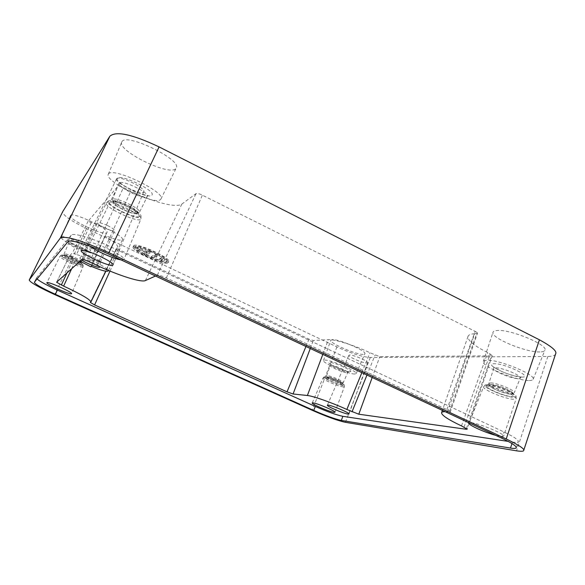 <?xml version="1.0" encoding="UTF-8"?>
<svg xmlns="http://www.w3.org/2000/svg" width="585" height="585" viewBox="0 0 585 585"><rect width="100%" height="100%" fill="white"/><g stroke="black" fill="none" stroke-linecap="round" stroke-linejoin="round"><path stroke-width="0.44" stroke-dasharray="2.92 2.19" d="M555.574 354.013C555.194 355.497 552.62 356.323 547.838 356.484L370.312 357.493C362.386 356.967 351.256 353.435 336.938 346.905L86.58 228.552C70.653 220.772 62.69 215.148 62.697 211.668M539.867 351.943C525.696 352.572 490.157 337.633 493.009 332.251C493.36 331.234 494.771 330.657 497.243 330.503C510.266 329.092 548.723 345.055 544.876 350.276C544.386 351.344 542.719 351.899 539.867 351.943M363.226 354.371C356.148 354.81 329.026 342.986 330.839 340.229L332.214 339.658C338.656 338.832 367.204 351.227 364.85 353.823L363.226 354.371M121.951 141.665C126.309 132.481 182.564 160.049 176.187 168.063L175.697 168.707C169.343 176.348 117.146 150.784 121.724 142.082L121.951 141.665M70.514 215.536C72.138 211.361 110.082 229.152 106.923 232.552L106.784 232.735C104.225 236.303 68.109 219.382 70.449 215.653L70.514 215.536M528.467 380.491C515.092 380.36 480.797 365.939 483.305 361.508C483.598 360.66 484.906 360.236 487.254 360.221C499.531 359.658 536.511 375.029 533.118 379.299C532.708 380.184 531.151 380.579 528.467 380.491M354.664 374.034C348.017 374.086 321.874 362.744 323.483 360.499L324.763 360.075C330.81 359.687 358.247 371.548 356.163 373.647L354.664 374.034M341.677 383.402L341.903 382.831C340.543 381.274 329.991 376.967 327.578 376.981L327.19 377.544C328.551 379.102 338.912 383.351 341.464 383.394L341.794 383.358C339.139 383.307 328.39 378.897 326.978 377.281L327.381 376.696C330.876 376.703 345.75 383.489 342.013 383.358L343.315 382.575L342.591 382.729C339.315 382.678 325.772 376.828 326.584 375.811L330.298 365.523C329.421 366.685 343.505 372.784 346.964 372.74L347.731 372.543C348.799 371.431 334.306 365.157 331.008 365.303L330.298 365.523L330.254 364.067C327.834 363.585 346.086 372.067 348.675 371.49L347.731 372.543L343.315 382.575C344.294 381.61 330.379 375.599 327.249 375.636L326.584 375.811L327.19 377.544M325.538 377.245C328.499 377.223 341.567 382.561 343.227 384.469L342.678 385.157C338.357 385.025 321.026 377.12 325.348 377.237L325.538 377.245M343.49 385.53C339.154 385.413 321.465 377.574 324.083 376.923L324.719 376.864C328.236 376.828 344.046 383.482 344.36 385.127L343.49 385.53M511.999 443.576L512.504 442.055L508.226 441.404M34.376 282.204L36.519 277.912L37.045 278.986M36.519 277.912L71.18 235.207C72.73 232.369 92.116 238.022 111.201 247.097L503.912 431.949C513.696 436.637 518.5 439.854 518.325 441.595L516.299 447.73M512.504 442.055C516.05 442.589 517.988 442.435 518.325 441.595M155.493 276.018L157.336 275.184C158.74 274.965 161.738 275.879 166.323 277.941L446.83 409.573C449.192 410.699 450.362 411.482 450.333 411.92L449.324 412.074L476.687 333.611L477.462 333.296L450.333 411.92M449.324 412.074L445.222 411.701M495.714 435.35L500.687 436.447L503.656 436.176C505.33 434.194 479.875 423.584 471.605 422.816L469.17 422.918M121.029 259.879L123.976 259.491C126.645 256.362 88.92 239.016 86.924 242.504L86.821 242.643C86.543 243.316 87.531 244.479 89.783 246.131M446.83 409.573L475.152 331.366L202.388 195.185C200.165 193.979 198.044 193.467 196.033 193.642L181.84 204.077C176.604 208.267 152.809 202.044 130.821 191.149L123.42 187.529C121.358 186.432 119.545 185.979 117.987 186.154L88.116 221.21L91.201 222.673C102.543 225.159 124.649 237.225 122.455 239.616C120.861 240.991 115.186 239.667 105.417 235.645L104.978 236.047C113.98 241.517 118.17 245.239 117.534 247.199L105.863 271.235M166.63 261.115L166.966 260.793C169.423 257.868 138.279 243.543 135.581 246.387L135.354 246.643C133.204 249.693 163.222 263.55 166.63 261.115M159.763 258.614L161.255 257.817L163.047 258.636L161.518 259.44L159.742 258.628L159.259 259.725L161.036 260.537L162.557 259.74L160.765 258.921L159.274 259.703M162.557 259.74L163.025 258.65L162.535 259.762M151.091 257.473L151.573 256.391L156.224 253.736L158.03 254.57L153.343 257.203L151.588 256.369L151.091 257.473L152.853 258.292L157.519 255.703L155.727 254.848L151.105 257.458M147.398 251.806L149.972 250.241L151.793 251.075L146.309 254.365L144.539 253.554L147.04 252.018L137.051 247.111L147.398 251.806L146.908 252.91L149.475 251.36L149.972 250.241M475.152 331.366C476.826 332.251 477.594 332.894 477.462 333.296M447.393 411.862L474.676 333.721L476.687 333.611M474.676 333.721C470.786 333.94 468.57 334.832 468.022 336.39C467.503 340.353 474.062 345.764 487.707 352.638L492.277 355.563L491.517 355.819L379.797 356.667L369.954 352.748C354.678 345.391 334.415 339.088 328.346 339.666L313.297 340.507L309.034 339.154L119.625 249.927L116.759 247.945L117.534 247.199M133.79 245.539C136.744 242.336 171.529 258.336 168.765 261.583L168.385 261.948C164.553 264.632 131.172 249.225 133.548 245.817L133.79 245.539M135.084 247.499C137.767 244.669 168.926 258.994 166.476 261.897L166.14 262.219C162.747 264.625 132.722 250.775 134.857 247.748L135.084 247.499M133.292 246.651C136.239 243.47 171.032 259.462 168.283 262.687L167.895 263.053C164.078 265.707 130.689 250.3 133.051 246.921L133.292 246.651M138.089 247.389L137.592 248.493L136.554 248.215L137.256 248.72L146.55 253.122L144.056 254.643L145.819 255.455L151.296 252.201L149.475 251.36M137.592 248.493L146.908 252.91M146.55 253.122L147.04 252.018M137.256 248.72L137.753 247.616M91.201 222.673L76.533 254.555C86.675 257.173 107.106 267.404 108.174 270.321M105.417 235.645L91.384 266.409M90.858 266.811L104.978 236.047M56.591 282.233L69.739 255.645L73.732 258.241L80.057 261.21M69.739 255.645L72.555 252.705L76.533 254.555M81.483 259.93L79.801 258.043C80.562 256.588 97.512 263.901 99.465 266.526M79.801 258.043L83.26 254.175C84.028 252.727 100.986 260.369 100.393 261.926L100.306 262.095C99.274 263.455 82.119 255.608 83.216 254.241L83.267 254.168M88.116 221.21L72.555 252.705M107.421 225.532C101.922 223.053 98.653 222.161 97.615 222.863C97.658 223.96 100.072 225.686 104.847 228.048C110.302 230.512 113.556 231.397 114.616 230.702C114.601 229.634 112.203 227.909 107.421 225.532M366.751 363.036L367.673 362.744C368.762 361.347 353.413 354.722 349.706 354.993L348.879 355.27C347.753 356.653 362.824 363.197 366.751 363.036M487.415 384.711C494.362 384.784 514.924 392.915 516.007 396.038C516.46 396.988 515.568 397.391 513.337 397.252C504.336 396.879 480.482 386.349 485.404 384.901L487.415 384.711M488.548 385.259L487.919 385.252C479.203 385.149 502.946 396.316 512.219 396.71C514.924 396.849 515.458 396.169 513.82 394.67C510.274 391.328 494.171 385.347 488.548 385.259M511.21 394.18C512.796 394.122 512.994 393.551 511.802 392.484C508.921 389.764 495.941 384.945 491.356 384.879L490.844 384.864C489.257 384.93 489.045 385.486 490.201 386.531C493.016 389.208 505.689 393.968 510.529 394.158L510.976 394.1C505.952 393.902 492.804 388.959 489.886 386.18C488.57 384.974 488.965 384.396 491.078 384.455C498.632 384.579 519.239 394.261 511.685 394.115L514.31 392.703L512.065 393.186C505.44 392.966 487.554 385.478 488.819 383.446L490.201 386.531M83.077 265.327C81.849 267.023 59.239 256.61 61.103 255.184L61.279 255.082C63.187 253.97 82.785 262.862 83.129 264.983L83.077 265.327M82.134 264.888L81.885 264.179C80.021 261.875 65.747 255.396 62.719 255.484L62.061 255.63C60.343 256.917 81.022 266.453 82.134 264.888M80.218 263.053L80.73 262.95L80.525 262.365C78.997 260.486 67.48 255.25 65.008 255.323L64.467 255.44L64.686 256.011L64.24 255.126C64.972 253.656 82.916 261.963 81.118 262.921L80.584 263.023C78.024 263.096 66.12 257.707 64.467 255.711L64.101 253.978C64.825 252.427 83.399 260.947 82.112 262.226L87.414 251.674C88.832 250.204 69.505 241.283 68.694 243.038L68.65 243.104C67.524 244.684 86.302 253.342 87.362 251.74L88.518 250.665L79.019 247.404L68.701 241.605L68.65 243.104L64.065 254.036C63.034 255.418 81.118 263.696 82.068 262.285L80.218 263.053C77.754 263.126 66.273 257.926 64.686 256.011M108.466 173.964C112.152 166.337 166.498 192.436 160.934 199.017L160.502 199.551C154.923 205.818 104.327 181.525 108.269 174.308L108.466 173.964M61.41 237.137C62.741 233.671 99.296 250.563 96.532 253.327L96.408 253.473C94.192 256.413 59.319 240.296 61.359 237.239L61.41 237.137M135.479 213.744L137.329 213.43L136.532 211.295C133.226 207.682 120.005 201.532 115.084 201.328L113.102 201.693L113.929 203.748L112.759 201.211C114.777 197.971 141.709 211.061 137.906 213.393L135.976 213.715C130.879 213.54 117.132 207.17 113.614 203.339L112.539 199.478C114.521 196.099 142.045 209.181 139.486 212.245L147.31 196.465C150.133 192.97 121.541 179.244 119.347 183.083L119.208 183.302C117.015 187.039 144.4 200.15 147.12 196.706L148.107 195.478C147.552 195.843 136.941 193.174 130.682 189.606C123.106 185.189 119.355 182.666 119.428 182.037L112.422 199.675C110.433 202.958 136.846 215.477 139.318 212.457L135.479 213.744C130.572 213.569 117.307 207.426 113.929 203.748M139.42 216.392C136.517 219.77 105.951 205.042 109.505 201.92L111.94 201.467C117.995 201.715 134.411 209.35 138.455 213.781L139.42 216.392M108.071 201.225L108.7 200.852C113.154 198.746 139.786 211.141 141 215.843L140.831 217.072C137.621 220.75 104.232 204.662 108.071 201.225M116.642 178.732L116.547 178.878C114.082 182.447 140.978 195.434 143.588 191.975L143.778 191.697C146.221 188.136 118.696 174.952 116.642 178.732M349.589 371.665C355.951 372.111 334.978 362.298 329.911 362.481C324.068 362.254 344.36 371.709 349.589 371.665M521.498 377.062C534.624 377.851 505.55 363.482 494.376 363.724C482.362 363.395 510.164 376.996 521.498 377.062M343.417 386.919C339.198 386.795 321.867 379.299 322.993 378.078L323.827 377.881C327.754 377.866 345.472 385.493 344.353 386.722L343.417 386.919M166.323 277.941L202.388 195.185M160.765 258.921L161.255 257.817M161.036 260.537L161.518 259.44M155.727 254.848L156.224 253.736M152.853 258.292L153.343 257.203M151.274 252.215L151.778 251.097M145.819 255.455L146.309 254.365M144.071 254.621L144.553 253.539M90.682 302.233L117.212 247.579M71.662 268.734L76.013 259.294M66.917 272.983L73.732 258.241M81.9 259.557L117.987 186.154M89.578 261.956L123.42 187.529M97.176 265.48L130.821 191.149M145.38 280.581L181.84 204.077M157.336 275.184L196.033 193.642M90.324 302.401L116.788 247.901M109.995 271.082L119.625 249.927M305.97 346.488L309.034 339.154M310.277 348.506L313.297 340.507M322.818 354.378L328.346 339.666M361.844 372.66L369.954 352.748M366.956 375.051L375.029 355.161M372.192 377.5L379.797 356.667M466.494 428.41L491.517 355.819M464.029 427.087L490.179 353.859M461.499 425.909L487.707 352.638M501.74 438.172L503.912 431.949M336.938 346.905L312.229 410.29M86.58 228.552L54.661 294.548M370.312 357.493L345.442 422.311M547.838 356.484L516.511 450.823M108.159 253.846L111.201 247.097M67.962 241.685L71.18 235.207M486.193 386.202C494.164 386.297 517.922 396.177 516.153 398.663L513.25 399.277C504.701 398.89 481.813 389.252 483.619 386.802L486.193 386.202M490.881 382.912L488.819 383.446L493.733 368.506C492.358 370.824 510.939 378.605 517.915 378.627L520.292 378.012C522.039 375.775 502.61 367.665 495.919 367.841L493.733 368.506L493.791 367.066L501.389 371.336C507.517 374.1 513.798 375.928 520.24 376.813L521.198 376.872L520.292 378.012L514.31 392.703C515.904 390.743 497.25 382.948 490.881 382.912M82.975 266.818C81.732 268.544 58.573 257.948 59.999 256.288L60.028 256.245C60.869 254.307 84.518 265.093 83.041 266.723L82.975 266.818M67.443 239.952C65.388 241.7 89.066 252.727 90.478 250.709C93.125 249.21 68.504 237.685 67.443 239.952M117.475 178.396C113.234 182.564 148.093 199.624 151.72 195.236C157.336 191.617 120.371 173.357 117.475 178.396M106.47 202.798C108.81 198.578 143.815 215.075 140.927 218.98L140.678 219.316C137.453 223.017 103.552 206.929 106.36 202.966L106.47 202.798M483.305 361.508L493.009 332.251M533.118 379.299L544.876 350.276M323.483 360.499L330.839 340.229M356.163 373.647L364.85 353.823M341.903 382.831L343.227 384.469M327.417 376.981L325.348 377.237M324.083 376.923L322.993 378.078L312.2 402.977M344.36 385.127L344.353 386.722L334.971 412.264M166.476 261.897L166.966 260.793M134.857 247.748L135.354 246.643M168.283 262.687L168.765 261.583M133.051 246.921L133.548 245.817M159.259 259.725L159.742 258.628M151.296 252.201L151.793 251.075M144.056 254.643L144.539 253.554M136.554 248.215L137.051 247.111M108.503 270.46L122.455 239.616M69.725 255.667L56.577 282.255M100.393 261.926L99.735 267.045M83.216 254.241L97.615 222.863M100.379 262.007L114.616 230.702M116.759 247.945L90.287 302.43M492.277 355.556L467.21 429.163M468.022 336.397L442.377 410.37M36.482 277.963L34.34 282.255M367.673 362.744L348.996 413.99M348.879 355.27L327.381 405.215M516.007 396.038L516.153 398.663L503.656 436.176M490.844 384.864L487.919 385.252M511.802 392.484L513.82 394.67M485.404 384.901L483.619 386.802L468.994 423.109M61.279 255.082L59.999 256.288L46.895 282.687M65.008 255.323L62.719 255.484M80.525 262.365L81.885 264.179M160.934 199.017L176.187 168.063M108.269 174.308L121.724 142.082M96.532 253.327L106.923 232.552M61.359 237.239L70.449 215.653M115.084 201.328L111.94 201.467M136.532 211.295L138.455 213.781M108.7 200.852L106.36 202.966L86.821 242.643M141 215.843L140.927 218.98L123.976 259.491M83.129 264.983L83.041 266.723L71.575 293.677M116.547 178.878L81.235 250.555M143.778 191.697L113.007 264.932"/><path stroke-width="0.88" d="M159.076 146.908L108.934 252.705C81.469 240.355 65.271 235.47 60.343 238.058L29.25 279.988L62.741 211.587L109.885 136.195C116.101 130.777 132.502 134.345 159.076 146.908L539.428 339.812C551.772 346.517 557.183 351.197 555.648 353.83L555.574 354.013M334.013 412.359L334.971 412.264C336.046 411.321 317.085 403.197 313.041 402.882L312.2 402.977C311.154 403.935 329.64 411.877 334.013 412.359M508.226 441.404L342.847 416.315C336.499 415.006 327.329 411.716 315.344 406.451L57.352 290.087C46.873 285.297 40.109 281.597 37.045 278.986M155.493 276.018L145.38 280.581C141.234 282.709 118.733 275.535 97.176 265.48L89.578 261.956C85.388 260.084 82.829 259.287 81.9 259.557L56.591 282.233L63.641 286.102L71.662 268.734M445.222 411.701C443.028 411.65 441.814 411.986 441.565 412.71C441.514 415.211 448.161 419.613 461.499 425.909L467.21 429.163L466.201 429.266L358.795 414.217L346.861 409.471C332.053 402.692 312.873 395.943 307.381 395.504L293.078 393.99L287.023 391.833L94.587 304.939L90.287 302.43L90.916 302.021C90.39 299.637 81.3 294.328 63.641 286.102M348.024 414.078L348.996 413.99C350.02 413.047 332.236 405.442 328.243 405.112L327.381 405.215C326.371 406.158 343.731 413.61 348.024 414.078M469.17 422.918L468.994 423.109C467.744 424.732 484.585 432.425 495.714 435.35M46.924 282.65L46.895 282.687C45.601 284.01 70.375 295.132 71.509 293.75L71.575 293.677C72.957 292.398 47.597 281.034 46.924 282.65M89.783 246.131C96.554 251.221 114.331 259.031 121.029 259.879M81.315 250.453L81.235 250.555C79.18 253.122 110.492 267.528 112.839 265.129L113.007 264.932C115.186 262.431 82.909 247.652 81.315 250.453M108.174 270.321L108.276 270.95C106.836 271.981 101.205 270.467 91.384 266.409L90.858 266.811L80.057 261.21M99.465 266.526L99.633 267.228C98.748 268.303 86.112 263.221 81.483 259.93M341.333 420.432C334.971 419.057 325.757 415.723 313.699 410.436L55.392 294.321C42.083 288.2 35.063 284.178 34.34 282.255L67.962 241.685C69.454 238.965 88.92 244.757 108.159 253.846L501.74 438.172C511.604 442.874 516.453 446.055 516.299 447.73C515.97 448.534 514.039 448.651 510.486 448.073L341.333 420.432L342.847 416.315M108.934 252.705L506.222 438.947C519.019 445.2 524.847 449.031 523.707 450.435C523.67 451.393 521.279 451.525 516.511 450.823L345.442 422.311C337.837 420.703 326.766 416.695 312.229 410.29L54.661 294.548C38.354 287.081 29.879 282.226 29.25 279.988M61.337 285.063L66.917 272.983M94.587 304.939L109.995 271.082M287.023 391.833L305.97 346.488M293.078 393.99L310.277 348.506M307.381 395.504L322.818 354.378M346.861 409.471L361.844 372.66M352.024 411.818L366.956 375.051M358.795 414.217L372.192 377.5M466.201 429.266L466.494 428.41M510.486 448.073L511.999 443.576M539.428 339.812L506.222 438.947M109.885 136.195L60.343 238.058M62.741 211.587L29.279 279.944M55.392 294.321L57.352 290.087M313.699 410.436L315.344 406.451M108.276 270.95L108.503 270.46M105.863 271.235L90.916 302.021M442.377 410.37L441.565 412.71M555.64 353.83L523.729 450.333"/></g></svg>
